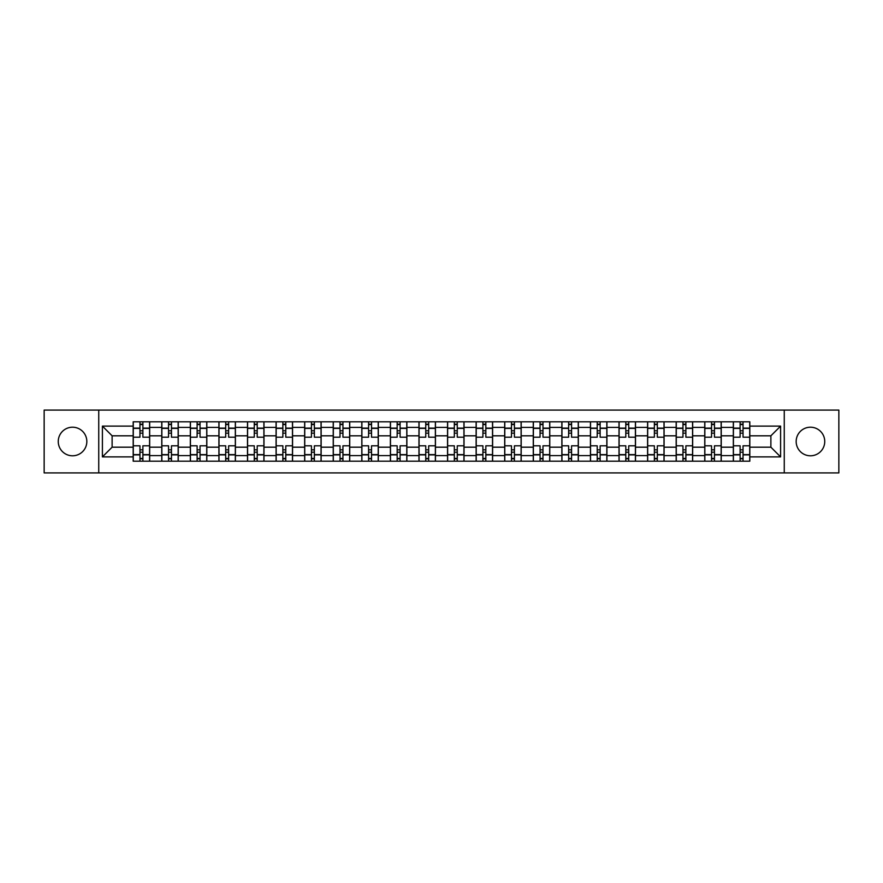 <?xml version="1.0" encoding="UTF-8"?>
<svg xmlns="http://www.w3.org/2000/svg" width="883" height="883" viewBox="0 0 883 883"><rect width="100%" height="100%" fill="white"/><g stroke="black" fill="none" stroke-linecap="round" stroke-linejoin="round"><path stroke-width="1.32" d="M810.451 427.206A14.294 14.294 0 0 0 796.168 441.5A14.294 14.294 0 0 0 810.451 455.794A14.294 14.294 0 0 0 824.744 441.5A14.294 14.294 0 0 0 810.451 427.206M72.549 427.206A14.294 14.294 0 0 0 58.256 441.5A14.294 14.294 0 0 0 72.549 455.794A14.294 14.294 0 0 0 86.832 441.5A14.294 14.294 0 0 0 72.549 427.206M784.259 472.913L838.85 472.913L838.85 410.087L44.15 410.087L44.15 472.913L784.259 472.913L784.259 410.087M161.766 461.191L161.766 427.394L149.668 427.394L149.668 461.191M149.668 427.394L149.668 421.809M161.766 427.394L161.766 421.809M178.245 421.809L178.245 461.191M190.342 461.191L190.342 421.809M206.832 421.809L206.832 461.191M218.918 461.191L218.918 421.809M235.408 421.809L235.408 461.191M247.494 461.191L247.494 421.809M263.984 421.809L263.984 461.191M276.07 461.191L276.07 421.809M292.56 421.809L292.56 461.191M304.657 461.191L304.657 421.809M321.136 421.809L321.136 461.191M333.233 461.191L333.233 421.809M349.723 421.809L349.723 461.191M361.809 461.191L361.809 421.809M378.299 421.809L378.299 461.191M390.385 461.191L390.385 421.809M406.875 421.809L406.875 461.191M418.972 461.191L418.972 421.809M435.451 421.809L435.451 461.191M447.549 461.191L447.549 421.809M464.028 421.809L464.028 461.191M476.125 461.191L476.125 421.809M492.615 421.809L492.615 461.191M504.701 461.191L504.701 421.809M521.191 421.809L521.191 461.191M533.277 461.191L533.277 421.809M549.767 421.809L549.767 461.191M561.864 461.191L561.864 421.809M578.343 421.809L578.343 461.191M590.44 461.191L590.44 421.809M606.93 421.809L606.93 461.191M619.016 461.191L619.016 421.809M635.506 421.809L635.506 461.191M647.592 461.191L647.592 421.809M664.082 421.809L664.082 461.191M676.168 461.191L676.168 421.809M692.658 421.809L692.658 461.191M704.755 461.191L704.755 421.809M721.234 421.809L721.234 461.191M733.332 461.191L733.332 421.809M733.332 447.184L721.234 447.184M704.755 447.184L692.658 447.184M676.168 447.184L664.082 447.184M647.592 447.184L635.506 447.184M619.016 447.184L606.93 447.184M590.44 447.184L578.343 447.184M561.864 447.184L549.767 447.184M533.277 447.184L521.191 447.184M504.701 447.184L492.615 447.184M476.125 447.184L464.028 447.184M447.549 447.184L435.451 447.184M418.972 447.184L406.875 447.184M390.385 447.184L378.299 447.184M361.809 447.184L349.723 447.184M333.233 447.184L321.136 447.184M304.657 447.184L292.56 447.184M276.07 447.184L263.984 447.184M247.494 447.184L235.408 447.184M218.918 447.184L206.832 447.184M190.342 447.184L178.245 447.184M161.766 447.184L149.668 447.184M733.332 435.816L721.234 435.816M704.755 435.816L692.658 435.816M676.168 435.816L664.082 435.816M647.592 435.816L635.506 435.816M619.016 435.816L606.93 435.816M590.44 435.816L578.343 435.816M561.864 435.816L549.767 435.816M533.277 435.816L521.191 435.816M504.701 435.816L492.615 435.816M476.125 435.816L464.028 435.816M447.549 435.816L435.451 435.816M418.972 435.816L406.875 435.816M390.385 435.816L378.299 435.816M361.809 435.816L349.723 435.816M333.233 435.816L321.136 435.816M304.657 435.816L292.56 435.816M276.07 435.816L263.984 435.816M247.494 435.816L235.408 435.816M218.918 435.816L206.832 435.816M190.342 435.816L178.245 435.816M161.766 435.816L149.668 435.816M112.119 447.184L133.178 447.184L133.178 435.816L112.119 435.816L112.119 447.184L102.406 456.886L102.406 426.114L133.178 426.114L133.178 435.816M749.822 435.816L749.822 447.184L770.881 447.184L770.881 435.816L749.822 435.816L749.822 421.809L133.178 421.809L133.178 426.114M749.822 426.114L780.594 426.114L780.594 456.886L749.822 456.886L749.822 447.184M133.178 447.184L133.178 461.191L749.822 461.191L749.822 456.886M133.178 456.886L102.406 456.886M98.741 472.913L98.741 410.087M142.891 458.443L139.956 458.443M139.956 424.557L142.891 424.557M171.468 458.443L168.543 458.443M168.543 424.557L171.468 424.557M200.044 458.443L197.119 458.443M197.119 424.557L200.044 424.557M228.631 458.443L225.695 458.443M225.695 424.557L228.631 424.557M257.207 458.443L254.271 458.443M254.271 424.557L257.207 424.557M285.783 458.443L282.858 458.443M282.858 424.557L285.783 424.557M314.359 458.443L311.434 458.443M311.434 424.557L314.359 424.557M342.946 458.443L340.01 458.443M340.01 424.557L342.946 424.557M371.522 458.443L368.586 458.443M368.586 424.557L371.522 424.557M400.098 458.443L397.162 458.443M397.162 424.557L400.098 424.557M428.674 458.443L425.749 458.443M425.749 424.557L428.674 424.557M457.251 458.443L454.326 458.443M454.326 424.557L457.251 424.557M485.838 458.443L482.902 458.443M482.902 424.557L485.838 424.557M514.414 458.443L511.478 458.443M511.478 424.557L514.414 424.557M542.99 458.443L540.054 458.443M540.054 424.557L542.99 424.557M571.566 458.443L568.641 458.443M568.641 424.557L571.566 424.557M600.142 458.443L597.217 458.443M597.217 424.557L600.142 424.557M628.729 458.443L625.793 458.443M625.793 424.557L628.729 424.557M657.305 458.443L654.369 458.443M654.369 424.557L657.305 424.557M685.881 458.443L682.956 458.443M682.956 424.557L685.881 424.557M714.457 458.443L711.532 458.443M711.532 424.557L714.457 424.557M743.045 458.443L740.109 458.443M740.109 424.557L743.045 424.557M102.406 426.114L112.119 435.816M770.881 447.184L780.594 456.886M770.881 435.816L780.594 426.114M149.58 461.191L149.58 437.195L142.891 437.195L142.891 421.809M139.956 421.809L139.956 437.195L133.278 437.195L133.278 421.809M149.58 437.195L149.58 421.809M133.278 461.191L133.278 445.805L139.956 445.805L139.956 461.191M142.891 461.191L142.891 445.805L149.58 445.805M139.956 433.167L142.891 433.167M133.278 445.805L133.278 437.195M142.891 449.833L139.956 449.833M142.891 458.807L139.956 458.807M139.956 452.217L142.891 452.217M142.891 430.783L139.956 430.783M139.956 424.193L142.891 424.193M178.156 461.191L178.156 437.195L171.468 437.195L171.468 421.809M168.543 421.809L168.543 437.195L161.854 437.195L161.854 421.809M178.156 437.195L178.156 421.809M161.854 461.191L161.854 445.805L168.543 445.805L168.543 461.191M171.468 461.191L171.468 445.805L178.156 445.805M168.543 433.167L171.468 433.167M161.854 445.805L161.854 437.195M171.468 449.833L168.543 449.833M171.468 458.807L168.543 458.807M168.543 452.217L171.468 452.217M171.468 430.783L168.543 430.783M168.543 424.193L171.468 424.193M206.732 461.191L206.732 437.195L200.044 437.195L200.044 421.809M197.119 421.809L197.119 437.195L190.43 437.195L190.43 421.809M206.732 437.195L206.732 421.809M190.43 461.191L190.43 445.805L197.119 445.805L197.119 461.191M200.044 461.191L200.044 445.805L206.732 445.805M197.119 433.167L200.044 433.167M190.43 445.805L190.43 437.195M200.044 449.833L197.119 449.833M200.044 458.807L197.119 458.807M197.119 452.217L200.044 452.217M200.044 430.783L197.119 430.783M197.119 424.193L200.044 424.193M235.319 461.191L235.319 437.195L228.631 437.195L228.631 421.809M225.695 421.809L225.695 437.195L219.006 437.195L219.006 421.809M235.319 437.195L235.319 421.809M219.006 461.191L219.006 445.805L225.695 445.805L225.695 461.191M228.631 461.191L228.631 445.805L235.319 445.805M225.695 433.167L228.631 433.167M219.006 445.805L219.006 437.195M228.631 449.833L225.695 449.833M228.631 458.807L225.695 458.807M225.695 452.217L228.631 452.217M228.631 430.783L225.695 430.783M225.695 424.193L228.631 424.193M263.896 461.191L263.896 437.195L257.207 437.195L257.207 421.809M254.271 421.809L254.271 437.195L247.593 437.195L247.593 421.809M263.896 437.195L263.896 421.809M247.593 461.191L247.593 445.805L254.271 445.805L254.271 461.191M257.207 461.191L257.207 445.805L263.896 445.805M254.271 433.167L257.207 433.167M247.593 445.805L247.593 437.195M257.207 449.833L254.271 449.833M257.207 458.807L254.271 458.807M254.271 452.217L257.207 452.217M257.207 430.783L254.271 430.783M254.271 424.193L257.207 424.193M292.472 461.191L292.472 437.195L285.783 437.195L285.783 421.809M282.858 421.809L282.858 437.195L276.169 437.195L276.169 421.809M292.472 437.195L292.472 421.809M276.169 461.191L276.169 445.805L282.858 445.805L282.858 461.191M285.783 461.191L285.783 445.805L292.472 445.805M282.858 433.167L285.783 433.167M276.169 445.805L276.169 437.195M285.783 449.833L282.858 449.833M285.783 458.807L282.858 458.807M282.858 452.217L285.783 452.217M285.783 430.783L282.858 430.783M282.858 424.193L285.783 424.193M321.048 461.191L321.048 437.195L314.359 437.195L314.359 421.809M311.434 421.809L311.434 437.195L304.745 437.195L304.745 421.809M321.048 437.195L321.048 421.809M304.745 461.191L304.745 445.805L311.434 445.805L311.434 461.191M314.359 461.191L314.359 445.805L321.048 445.805M311.434 433.167L314.359 433.167M304.745 445.805L304.745 437.195M314.359 449.833L311.434 449.833M314.359 458.807L311.434 458.807M311.434 452.217L314.359 452.217M314.359 430.783L311.434 430.783M311.434 424.193L314.359 424.193M349.624 461.191L349.624 437.195L342.946 437.195L342.946 421.809M340.01 421.809L340.01 437.195L333.321 437.195L333.321 421.809M349.624 437.195L349.624 421.809M333.321 461.191L333.321 445.805L340.01 445.805L340.01 461.191M342.946 461.191L342.946 445.805L349.624 445.805M340.01 433.167L342.946 433.167M333.321 445.805L333.321 437.195M342.946 449.833L340.01 449.833M342.946 458.807L340.01 458.807M340.01 452.217L342.946 452.217M342.946 430.783L340.01 430.783M340.01 424.193L342.946 424.193M378.211 461.191L378.211 437.195L371.522 437.195L371.522 421.809M368.586 421.809L368.586 437.195L361.898 437.195L361.898 421.809M378.211 437.195L378.211 421.809M361.898 461.191L361.898 445.805L368.586 445.805L368.586 461.191M371.522 461.191L371.522 445.805L378.211 445.805M368.586 433.167L371.522 433.167M361.898 445.805L361.898 437.195M371.522 449.833L368.586 449.833M371.522 458.807L368.586 458.807M368.586 452.217L371.522 452.217M371.522 430.783L368.586 430.783M368.586 424.193L371.522 424.193M406.787 461.191L406.787 437.195L400.098 437.195L400.098 421.809M397.162 421.809L397.162 437.195L390.485 437.195L390.485 421.809M406.787 437.195L406.787 421.809M390.485 461.191L390.485 445.805L397.162 445.805L397.162 461.191M400.098 461.191L400.098 445.805L406.787 445.805M397.162 433.167L400.098 433.167M390.485 445.805L390.485 437.195M400.098 449.833L397.162 449.833M400.098 458.807L397.162 458.807M397.162 452.217L400.098 452.217M400.098 430.783L397.162 430.783M397.162 424.193L400.098 424.193M435.363 461.191L435.363 437.195L428.674 437.195L428.674 421.809M425.749 421.809L425.749 437.195L419.061 437.195L419.061 421.809M435.363 437.195L435.363 421.809M419.061 461.191L419.061 445.805L425.749 445.805L425.749 461.191M428.674 461.191L428.674 445.805L435.363 445.805M425.749 433.167L428.674 433.167M419.061 445.805L419.061 437.195M428.674 449.833L425.749 449.833M428.674 458.807L425.749 458.807M425.749 452.217L428.674 452.217M428.674 430.783L425.749 430.783M425.749 424.193L428.674 424.193M463.939 461.191L463.939 437.195L457.251 437.195L457.251 421.809M454.326 421.809L454.326 437.195L447.637 437.195L447.637 421.809M463.939 437.195L463.939 421.809M447.637 461.191L447.637 445.805L454.326 445.805L454.326 461.191M457.251 461.191L457.251 445.805L463.939 445.805M454.326 433.167L457.251 433.167M447.637 445.805L447.637 437.195M457.251 449.833L454.326 449.833M457.251 458.807L454.326 458.807M454.326 452.217L457.251 452.217M457.251 430.783L454.326 430.783M454.326 424.193L457.251 424.193M492.515 461.191L492.515 437.195L485.838 437.195L485.838 421.809M482.902 421.809L482.902 437.195L476.213 437.195L476.213 421.809M492.515 437.195L492.515 421.809M476.213 461.191L476.213 445.805L482.902 445.805L482.902 461.191M485.838 461.191L485.838 445.805L492.515 445.805M482.902 433.167L485.838 433.167M476.213 445.805L476.213 437.195M485.838 449.833L482.902 449.833M485.838 458.807L482.902 458.807M482.902 452.217L485.838 452.217M485.838 430.783L482.902 430.783M482.902 424.193L485.838 424.193M521.102 461.191L521.102 437.195L514.414 437.195L514.414 421.809M511.478 421.809L511.478 437.195L504.789 437.195L504.789 421.809M521.102 437.195L521.102 421.809M504.789 461.191L504.789 445.805L511.478 445.805L511.478 461.191M514.414 461.191L514.414 445.805L521.102 445.805M511.478 433.167L514.414 433.167M504.789 445.805L504.789 437.195M514.414 449.833L511.478 449.833M514.414 458.807L511.478 458.807M511.478 452.217L514.414 452.217M514.414 430.783L511.478 430.783M511.478 424.193L514.414 424.193M549.679 461.191L549.679 437.195L542.99 437.195L542.99 421.809M540.054 421.809L540.054 437.195L533.376 437.195L533.376 421.809M549.679 437.195L549.679 421.809M533.376 461.191L533.376 445.805L540.054 445.805L540.054 461.191M542.99 461.191L542.99 445.805L549.679 445.805M540.054 433.167L542.99 433.167M533.376 445.805L533.376 437.195M542.99 449.833L540.054 449.833M542.99 458.807L540.054 458.807M540.054 452.217L542.99 452.217M542.99 430.783L540.054 430.783M540.054 424.193L542.99 424.193M578.255 461.191L578.255 437.195L571.566 437.195L571.566 421.809M568.641 421.809L568.641 437.195L561.952 437.195L561.952 421.809M578.255 437.195L578.255 421.809M561.952 461.191L561.952 445.805L568.641 445.805L568.641 461.191M571.566 461.191L571.566 445.805L578.255 445.805M568.641 433.167L571.566 433.167M561.952 445.805L561.952 437.195M571.566 449.833L568.641 449.833M571.566 458.807L568.641 458.807M568.641 452.217L571.566 452.217M571.566 430.783L568.641 430.783M568.641 424.193L571.566 424.193M606.831 461.191L606.831 437.195L600.142 437.195L600.142 421.809M597.217 421.809L597.217 437.195L590.528 437.195L590.528 421.809M606.831 437.195L606.831 421.809M590.528 461.191L590.528 445.805L597.217 445.805L597.217 461.191M600.142 461.191L600.142 445.805L606.831 445.805M597.217 433.167L600.142 433.167M590.528 445.805L590.528 437.195M600.142 449.833L597.217 449.833M600.142 458.807L597.217 458.807M597.217 452.217L600.142 452.217M600.142 430.783L597.217 430.783M597.217 424.193L600.142 424.193M635.407 461.191L635.407 437.195L628.729 437.195L628.729 421.809M625.793 421.809L625.793 437.195L619.104 437.195L619.104 421.809M635.407 437.195L635.407 421.809M619.104 461.191L619.104 445.805L625.793 445.805L625.793 461.191M628.729 461.191L628.729 445.805L635.407 445.805M625.793 433.167L628.729 433.167M619.104 445.805L619.104 437.195M628.729 449.833L625.793 449.833M628.729 458.807L625.793 458.807M625.793 452.217L628.729 452.217M628.729 430.783L625.793 430.783M625.793 424.193L628.729 424.193M663.994 461.191L663.994 437.195L657.305 437.195L657.305 421.809M654.369 421.809L654.369 437.195L647.68 437.195L647.68 421.809M663.994 437.195L663.994 421.809M647.68 461.191L647.68 445.805L654.369 445.805L654.369 461.191M657.305 461.191L657.305 445.805L663.994 445.805M654.369 433.167L657.305 433.167M647.68 445.805L647.68 437.195M657.305 449.833L654.369 449.833M657.305 458.807L654.369 458.807M654.369 452.217L657.305 452.217M657.305 430.783L654.369 430.783M654.369 424.193L657.305 424.193M692.57 461.191L692.57 437.195L685.881 437.195L685.881 421.809M682.956 421.809L682.956 437.195L676.268 437.195L676.268 421.809M692.57 437.195L692.57 421.809M676.268 461.191L676.268 445.805L682.956 445.805L682.956 461.191M685.881 461.191L685.881 445.805L692.57 445.805M682.956 433.167L685.881 433.167M676.268 445.805L676.268 437.195M685.881 449.833L682.956 449.833M685.881 458.807L682.956 458.807M682.956 452.217L685.881 452.217M685.881 430.783L682.956 430.783M682.956 424.193L685.881 424.193M721.146 461.191L721.146 437.195L714.457 437.195L714.457 421.809M711.532 421.809L711.532 437.195L704.844 437.195L704.844 421.809M721.146 437.195L721.146 421.809M704.844 461.191L704.844 445.805L711.532 445.805L711.532 461.191M714.457 461.191L714.457 445.805L721.146 445.805M711.532 433.167L714.457 433.167M704.844 445.805L704.844 437.195M714.457 449.833L711.532 449.833M714.457 458.807L711.532 458.807M711.532 452.217L714.457 452.217M714.457 430.783L711.532 430.783M711.532 424.193L714.457 424.193M749.722 461.191L749.722 437.195L743.045 437.195L743.045 421.809M740.109 421.809L740.109 437.195L733.42 437.195L733.42 421.809M749.722 437.195L749.722 421.809M733.42 461.191L733.42 445.805L740.109 445.805L740.109 461.191M743.045 461.191L743.045 445.805L749.722 445.805M740.109 433.167L743.045 433.167M733.42 445.805L733.42 437.195M743.045 449.833L740.109 449.833M743.045 458.807L740.109 458.807M740.109 452.217L743.045 452.217M743.045 430.783L740.109 430.783M740.109 424.193L743.045 424.193M704.755 427.394L692.658 427.394M676.168 427.394L664.082 427.394M647.592 427.394L635.506 427.394M619.016 427.394L606.93 427.394M590.44 427.394L578.343 427.394M561.864 427.394L549.767 427.394M533.277 427.394L521.191 427.394M504.701 427.394L492.615 427.394M476.125 427.394L464.028 427.394M447.549 427.394L435.451 427.394M418.972 427.394L406.875 427.394M390.385 427.394L378.299 427.394M361.809 427.394L349.723 427.394M333.233 427.394L321.136 427.394M304.657 427.394L292.56 427.394M276.07 427.394L263.984 427.394M247.494 427.394L235.408 427.394M218.918 427.394L206.832 427.394M190.342 427.394L178.245 427.394M733.332 427.394L721.234 427.394M704.755 455.606L692.658 455.606M676.168 455.606L664.082 455.606M647.592 455.606L635.506 455.606M619.016 455.606L606.93 455.606M590.44 455.606L578.343 455.606M561.864 455.606L549.767 455.606M533.277 455.606L521.191 455.606M504.701 455.606L492.615 455.606M476.125 455.606L464.028 455.606M447.549 455.606L435.451 455.606M418.972 455.606L406.875 455.606M390.385 455.606L378.299 455.606M361.809 455.606L349.723 455.606M333.233 455.606L321.136 455.606M304.657 455.606L292.56 455.606M276.07 455.606L263.984 455.606M247.494 455.606L235.408 455.606M218.918 455.606L206.832 455.606M190.342 455.606L178.245 455.606M161.766 455.606L149.668 455.606M733.332 455.606L721.234 455.606M149.58 428.123L142.891 428.123M139.956 428.123L133.278 428.123M139.956 428.376L133.278 428.376M139.956 454.624L133.278 454.624M139.956 454.877L133.278 454.877M149.58 454.877L142.891 454.877M149.58 428.376L142.891 428.376M149.58 454.624L142.891 454.624M178.156 428.123L171.468 428.123M168.543 428.123L161.854 428.123M168.543 428.376L161.854 428.376M168.543 454.624L161.854 454.624M168.543 454.877L161.854 454.877M178.156 454.877L171.468 454.877M178.156 428.376L171.468 428.376M178.156 454.624L171.468 454.624M206.732 428.123L200.044 428.123M197.119 428.123L190.43 428.123M197.119 428.376L190.43 428.376M197.119 454.624L190.43 454.624M197.119 454.877L190.43 454.877M206.732 454.877L200.044 454.877M206.732 428.376L200.044 428.376M206.732 454.624L200.044 454.624M235.319 428.123L228.631 428.123M225.695 428.123L219.006 428.123M225.695 428.376L219.006 428.376M225.695 454.624L219.006 454.624M225.695 454.877L219.006 454.877M235.319 454.877L228.631 454.877M235.319 428.376L228.631 428.376M235.319 454.624L228.631 454.624M263.896 428.123L257.207 428.123M254.271 428.123L247.593 428.123M254.271 428.376L247.593 428.376M254.271 454.624L247.593 454.624M254.271 454.877L247.593 454.877M263.896 454.877L257.207 454.877M263.896 428.376L257.207 428.376M263.896 454.624L257.207 454.624M292.472 428.123L285.783 428.123M282.858 428.123L276.169 428.123M282.858 428.376L276.169 428.376M282.858 454.624L276.169 454.624M282.858 454.877L276.169 454.877M292.472 454.877L285.783 454.877M292.472 428.376L285.783 428.376M292.472 454.624L285.783 454.624M321.048 428.123L314.359 428.123M311.434 428.123L304.745 428.123M311.434 428.376L304.745 428.376M311.434 454.624L304.745 454.624M311.434 454.877L304.745 454.877M321.048 454.877L314.359 454.877M321.048 428.376L314.359 428.376M321.048 454.624L314.359 454.624M349.624 428.123L342.946 428.123M340.01 428.123L333.321 428.123M340.01 428.376L333.321 428.376M340.01 454.624L333.321 454.624M340.01 454.877L333.321 454.877M349.624 454.877L342.946 454.877M349.624 428.376L342.946 428.376M349.624 454.624L342.946 454.624M378.211 428.123L371.522 428.123M368.586 428.123L361.898 428.123M368.586 428.376L361.898 428.376M368.586 454.624L361.898 454.624M368.586 454.877L361.898 454.877M378.211 454.877L371.522 454.877M378.211 428.376L371.522 428.376M378.211 454.624L371.522 454.624M406.787 428.123L400.098 428.123M397.162 428.123L390.485 428.123M397.162 428.376L390.485 428.376M397.162 454.624L390.485 454.624M397.162 454.877L390.485 454.877M406.787 454.877L400.098 454.877M406.787 428.376L400.098 428.376M406.787 454.624L400.098 454.624M435.363 428.123L428.674 428.123M425.749 428.123L419.061 428.123M425.749 428.376L419.061 428.376M425.749 454.624L419.061 454.624M425.749 454.877L419.061 454.877M435.363 454.877L428.674 454.877M435.363 428.376L428.674 428.376M435.363 454.624L428.674 454.624M463.939 428.123L457.251 428.123M454.326 428.123L447.637 428.123M454.326 428.376L447.637 428.376M454.326 454.624L447.637 454.624M454.326 454.877L447.637 454.877M463.939 454.877L457.251 454.877M463.939 428.376L457.251 428.376M463.939 454.624L457.251 454.624M492.515 428.123L485.838 428.123M482.902 428.123L476.213 428.123M482.902 428.376L476.213 428.376M482.902 454.624L476.213 454.624M482.902 454.877L476.213 454.877M492.515 454.877L485.838 454.877M492.515 428.376L485.838 428.376M492.515 454.624L485.838 454.624M521.102 428.123L514.414 428.123M511.478 428.123L504.789 428.123M511.478 428.376L504.789 428.376M511.478 454.624L504.789 454.624M511.478 454.877L504.789 454.877M521.102 454.877L514.414 454.877M521.102 428.376L514.414 428.376M521.102 454.624L514.414 454.624M549.679 428.123L542.99 428.123M540.054 428.123L533.376 428.123M540.054 428.376L533.376 428.376M540.054 454.624L533.376 454.624M540.054 454.877L533.376 454.877M549.679 454.877L542.99 454.877M549.679 428.376L542.99 428.376M549.679 454.624L542.99 454.624M578.255 428.123L571.566 428.123M568.641 428.123L561.952 428.123M568.641 428.376L561.952 428.376M568.641 454.624L561.952 454.624M568.641 454.877L561.952 454.877M578.255 454.877L571.566 454.877M578.255 428.376L571.566 428.376M578.255 454.624L571.566 454.624M606.831 428.123L600.142 428.123M597.217 428.123L590.528 428.123M597.217 428.376L590.528 428.376M597.217 454.624L590.528 454.624M597.217 454.877L590.528 454.877M606.831 454.877L600.142 454.877M606.831 428.376L600.142 428.376M606.831 454.624L600.142 454.624M635.407 428.123L628.729 428.123M625.793 428.123L619.104 428.123M625.793 428.376L619.104 428.376M625.793 454.624L619.104 454.624M625.793 454.877L619.104 454.877M635.407 454.877L628.729 454.877M635.407 428.376L628.729 428.376M635.407 454.624L628.729 454.624M663.994 428.123L657.305 428.123M654.369 428.123L647.68 428.123M654.369 428.376L647.68 428.376M654.369 454.624L647.68 454.624M654.369 454.877L647.68 454.877M663.994 454.877L657.305 454.877M663.994 428.376L657.305 428.376M663.994 454.624L657.305 454.624M692.57 428.123L685.881 428.123M682.956 428.123L676.268 428.123M682.956 428.376L676.268 428.376M682.956 454.624L676.268 454.624M682.956 454.877L676.268 454.877M692.57 454.877L685.881 454.877M692.57 428.376L685.881 428.376M692.57 454.624L685.881 454.624M721.146 428.123L714.457 428.123M711.532 428.123L704.844 428.123M711.532 428.376L704.844 428.376M711.532 454.624L704.844 454.624M711.532 454.877L704.844 454.877M721.146 454.877L714.457 454.877M721.146 428.376L714.457 428.376M721.146 454.624L714.457 454.624M749.722 428.123L743.045 428.123M740.109 428.123L733.42 428.123M740.109 428.376L733.42 428.376M740.109 454.624L733.42 454.624M740.109 454.877L733.42 454.877M749.722 454.877L743.045 454.877M749.722 428.376L743.045 428.376M749.722 454.624L743.045 454.624"/></g></svg>
